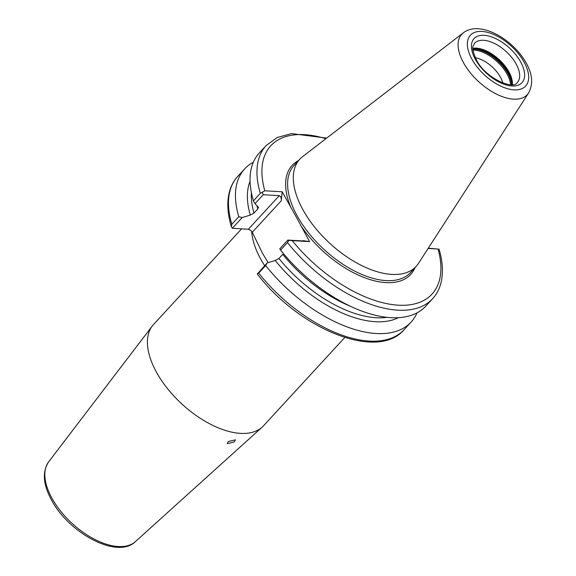 <?xml version="1.0" encoding="UTF-8"?>
<svg xmlns="http://www.w3.org/2000/svg" width="576" height="576" viewBox="0 0 576 576"><rect width="100%" height="100%" fill="white"/><g stroke="black" fill="none" stroke-linecap="round" stroke-linejoin="round"><path stroke-width="0.86" d="M234.439 441.871L235.397 439.841L228.24 441.518L227.354 443.686L234.439 441.871M500.414 77.162A24.012 12.6 -137.4 0 1 502.805 83.002A24.026 12.6 42.6 0 0 500.422 77.162A24.026 12.6 42.6 0 0 475.33 57.715A24.012 12.6 -137.4 0 1 500.414 77.162M512.402 84.636A29.009 15.221 42.6 0 0 508.932 71.892A29.009 15.221 42.6 0 0 472.918 48.29M463.262 32.854L302.494 156.73A79.114 41.501 42.6 0 0 299.729 159.257A79.114 41.501 42.6 0 0 302.875 209.642A79.114 41.501 42.6 0 0 361.217 265.327A79.114 41.501 42.6 0 0 416.146 266.407A79.114 41.501 42.6 0 0 418.435 263.448L528.581 92.981C533.311 84.204 532.541 74.275 526.262 63.187C513.425 39.506 480.103 19.8 463.262 32.854A44.568 23.378 42.6 0 0 463.478 62.669A44.568 23.378 42.6 0 0 497.981 94.831A44.568 23.378 42.6 0 0 528.581 92.981M268.135 262.634L262.39 253.109L252.295 232.25L250.682 230.256L248.371 229.255L279.295 195.653L263.218 194.724L254.995 203.659L258.466 207.281L257.789 208.951A100.31 52.618 -137.4 0 1 256.932 205.661M241.589 228.866L153.482 324.583A74.75 39.211 42.6 0 0 152.258 326.045A74.75 39.211 42.6 0 0 156.456 372.197A74.75 39.211 42.6 0 0 262.13 427.169A74.75 39.211 42.6 0 0 263.484 425.83L344.772 337.514M325.886 138.701A109.548 57.463 42.6 0 0 264.802 190.793L282.197 191.794L296.021 216.569L309.586 241.618L292.19 240.61A109.548 57.463 42.6 0 0 398.297 305.194A109.548 57.463 42.6 0 0 438.026 249.055L428.112 248.479M251.374 192.593A100.31 52.618 42.6 0 0 253.973 213.091L257.789 208.951M253.325 162.259A113.105 59.328 42.6 0 0 244.634 168.919A113.105 59.328 42.6 0 0 238.795 216.713L242.215 217.541L232.344 228.269L248.371 229.255M250.078 181.246A102.722 53.885 42.6 0 0 250.279 215.1L242.215 217.541M254.995 203.659L253.404 200.837L260.302 193.342A113.105 59.328 -137.4 0 1 266.141 145.555L277.229 137.513L291.514 133.603L326.671 138.096M266.141 145.555L259.243 153.043A113.105 59.328 42.6 0 0 253.404 200.837M253.973 213.091L250.279 215.1M267.163 262.93L265.651 265.565L258.696 273.125A113.105 59.328 42.6 0 0 404.114 329.674C377.669 361.181 299.419 329.285 257.321 274.025L267.163 262.93L275.234 260.489A102.722 53.885 42.6 0 0 398.34 317.714M275.234 260.489L278.928 258.48A100.31 52.618 42.6 0 0 386.928 317.354M265.651 265.565A113.105 59.328 42.6 0 0 411.07 322.114A113.105 59.328 42.6 0 0 416.988 312.905M350.114 306.151A100.31 52.618 -137.4 0 1 282.737 254.34L278.928 258.48M280.562 250.078A113.105 59.328 42.6 0 0 425.686 306.245L432.583 298.75A113.105 59.328 -137.4 0 1 287.46 242.582L280.562 250.078L279.749 248.839L287.806 240.091L305.021 241.034M282.197 191.794L281.246 200.801C281.549 198.13 280.894 196.416 279.295 195.653M304.25 241.042C305.446 241.063 305.078 240.934 303.149 240.646L302.861 240.962M231.833 224.273L231.365 226.656C227.326 213.264 226.757 201.384 229.651 191.009C231.278 185.393 233.95 180.547 237.672 176.479A113.105 59.328 42.6 0 0 231.833 224.273L238.795 216.713M428.278 248.22L438.026 249.055M303.638 240.718L309.586 241.618M231.365 226.656L232.344 228.269M432.583 298.75C436.334 294.646 439.027 289.757 440.64 284.076C443.462 273.859 442.922 262.174 439.027 249.019L438.984 248.983M264.802 190.793L260.302 193.342M263.218 194.724L262.361 192.463M287.46 242.582L288.792 240.3L292.19 240.61M287.806 240.091L288.792 240.3M257.292 273.658L258.696 273.125M516.161 64.037A29.009 15.221 42.6 0 0 494.77 43.61A29.009 15.221 42.6 0 0 474.624 43.214C473.645 46.318 470.095 45.641 476.417 59.846C485.129 78.106 513.598 90.295 517.32 82.512A29.009 15.221 42.6 0 0 516.161 64.037M475.358 59.335A32.551 17.071 -137.4 0 1 484.085 35.309A32.551 17.071 -137.4 0 1 520.668 61.956A32.551 17.071 -137.4 0 1 511.942 85.982A32.551 17.071 -137.4 0 1 475.358 59.335M512.352 84.636A29.498 15.473 42.6 0 0 508.788 72.439A29.498 15.473 42.6 0 0 472.918 48.341M510.595 84.694A29.268 15.35 42.6 0 0 507.096 74.088A29.268 15.35 42.6 0 0 473.011 50.098M511.546 84.686A29.686 15.574 42.6 0 0 507.967 73.476A29.686 15.574 42.6 0 0 472.932 49.154M512.1 84.658A29.686 15.574 42.6 0 0 508.507 72.893A29.686 15.574 42.6 0 0 472.918 48.593M524.131 62.158A37.526 19.685 42.6 0 0 481.954 31.435A37.526 19.685 42.6 0 0 471.895 59.134A37.526 19.685 42.6 0 0 514.073 89.863A37.526 19.685 42.6 0 0 524.131 62.158M299.729 159.257L294.026 165.449A79.114 41.501 42.6 0 0 297.173 215.842A79.114 41.501 42.6 0 0 355.514 271.526A79.114 41.501 42.6 0 0 410.443 272.606L416.146 266.407M251.676 231.264A74.75 39.211 42.6 0 0 260.662 258.984A74.75 39.211 42.6 0 0 264.658 265.658M135.36 541.649C117.288 559.476 68.782 533.038 51.48 499.954C43.063 484.481 42.12 471.78 48.658 461.844A58.99 30.946 42.6 0 0 51.97 498.269A58.99 30.946 42.6 0 0 135.36 541.649L262.13 427.169M300.636 225.331A80.532 42.242 42.6 0 0 365.378 278.006A80.532 42.242 42.6 0 0 414.979 267.674M281.246 200.801L252.295 232.25M298.562 160.524A80.532 42.242 42.6 0 0 291.154 208.087M48.658 461.844L152.258 326.045M404.114 329.674L411.07 322.114M237.672 176.479L244.634 168.919"/></g></svg>
